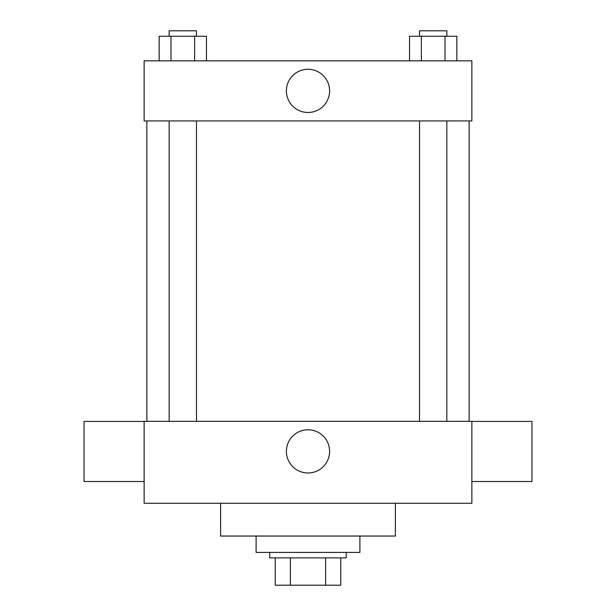 <?xml version="1.0" encoding="UTF-8"?>
<svg xmlns="http://www.w3.org/2000/svg" width="616" height="616" viewBox="0 0 616 616"><rect width="100%" height="100%" fill="white"/><g stroke="black" fill="none" stroke-linecap="round" stroke-linejoin="round"><path stroke-width="0.92" d="M325.618 557.888L325.618 585.2L275.229 585.2L275.229 557.888M325.618 585.2L340.771 585.2L340.771 557.888L340.771 585.2M346.238 552.429L346.238 557.888L269.762 557.888L269.762 552.429M290.382 557.888L290.382 585.2M256.11 536.043L256.11 552.429L359.89 552.429L359.89 536.043M220.605 503.272L220.605 536.043L395.395 536.043L395.395 503.272M471.864 503.272L144.136 503.272L144.136 421.336L471.864 421.336L471.864 503.272M286.394 451.382A21.606 21.606 0 0 1 318.803 432.671A21.606 21.606 0 0 1 318.803 470.093A21.606 21.606 0 0 1 286.394 451.382M471.864 421.429L531.947 421.429L531.947 481.512L471.864 481.512M144.136 481.512L84.053 481.512L84.053 421.429L144.136 421.429M471.864 120.921L144.136 120.921L144.136 60.838L471.864 60.838L471.864 120.921M329.606 90.883A21.606 21.606 0 0 1 297.197 109.594A21.606 21.606 0 0 1 297.197 72.172A21.606 21.606 0 0 1 329.606 90.883M456.841 60.838L456.841 36.259L409.54 36.259L409.54 60.838M445.014 36.259L445.014 60.838M421.367 36.259L421.367 60.838M419.535 36.259L419.535 30.8L446.846 30.8L446.846 36.259M206.46 60.838L206.46 36.259L159.159 36.259L159.159 60.838M194.633 36.259L194.633 60.838M170.986 36.259L170.986 60.838M169.154 36.259L169.154 30.8L196.466 30.8L196.466 36.259M146.87 120.921L146.87 421.336M469.13 120.921L469.13 421.336M446.846 421.336L446.846 120.921M419.535 421.336L419.535 120.921M169.154 120.921L169.154 421.336M196.466 120.921L196.466 421.336"/></g></svg>
